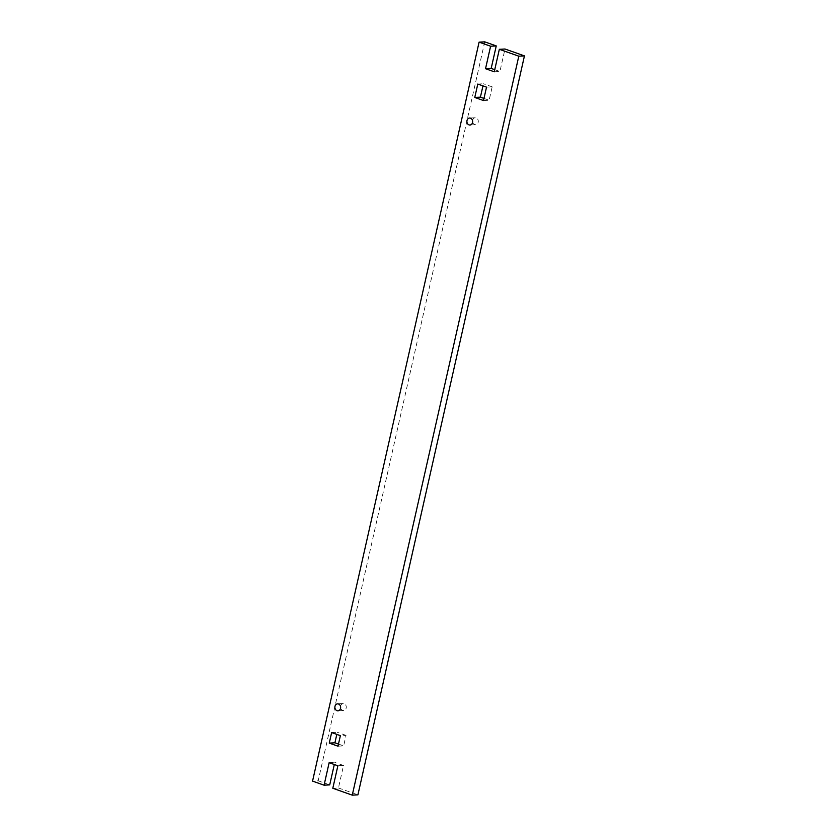 <?xml version="1.0" encoding="UTF-8"?>
<svg xmlns="http://www.w3.org/2000/svg" width="837" height="837" viewBox="0 0 837 837"><rect width="100%" height="100%" fill="white"/><g stroke="black" fill="none" stroke-linecap="round" stroke-linejoin="round"><path stroke-width="0.63" stroke-dasharray="4.18 3.14" d="M472.633 122.045A3.494 2.877 -93 0 0 474.663 124.587A3.494 2.877 -93 0 0 475.604 124.723A3.494 2.877 -93 0 0 478.283 121.658A3.494 2.877 -93 0 0 476.169 117.881A3.494 2.877 -93 0 0 475.238 117.745A3.494 2.877 -93 0 0 472.56 120.716M340.617 707.851A3.494 2.877 -93 0 0 342.647 710.393A3.494 2.877 -93 0 0 343.578 710.54A3.494 2.877 -93 0 0 346.267 707.474A3.494 2.877 -93 0 0 344.153 703.697A3.494 2.877 -93 0 0 343.222 703.561A3.494 2.877 -93 0 0 340.544 706.533M331.64 732.563L337.29 732.27L336.809 734.394M338.002 746.185L343.651 745.893L346.026 735.367L340.377 735.66M346.026 735.367L337.29 732.27M338.483 744.062L343.651 745.893M477.791 84.056L483.43 83.763L482.959 85.887M483.504 100.545L489.153 100.252L492.166 86.849L486.527 87.142M492.166 86.849L483.43 83.763M483.985 98.431L489.153 100.252M329.14 762.685L334.79 762.392L334.308 764.516M332.812 788.266L338.451 787.973L343.526 765.478L337.876 765.771M343.526 765.478L334.79 762.392M338.451 787.973L357.912 794.857M484.738 41.85L318.196 780.816L312.557 781.109M318.196 780.816L329.715 784.886M494.269 71.794L499.919 71.501L504.983 49.006M494.751 69.68L499.919 71.501M475.604 124.723L469.955 125.016M343.578 710.54L337.939 710.833M343.222 703.561L337.573 703.854M475.238 117.745L469.588 118.038"/><path stroke-width="1.26" d="M470.53 118.174A3.494 2.877 87 0 1 472.643 121.951A3.494 2.877 87 0 1 469.955 125.016A3.494 2.877 87 0 1 469.023 124.88A3.494 2.877 87 0 1 466.91 121.103A3.494 2.877 87 0 1 469.588 118.038A3.494 2.877 87 0 1 470.53 118.174M338.514 703.99A3.494 2.877 87 0 1 340.617 707.767A3.494 2.877 87 0 1 337.939 710.833A3.494 2.877 87 0 1 336.997 710.686A3.494 2.877 87 0 1 334.894 706.92A3.494 2.877 87 0 1 337.573 703.854A3.494 2.877 87 0 1 338.514 703.99M340.544 706.533A3.494 2.877 -93 0 0 340.617 707.851M472.56 120.716A3.494 2.877 -93 0 0 472.633 122.045M336.809 734.394L334.915 742.806L329.265 743.099L331.64 732.563L340.377 735.66L338.002 746.185L329.265 743.099M334.915 742.806L338.483 744.062M482.959 85.887L480.417 97.165L474.767 97.458L477.791 84.056L486.527 87.142L483.504 100.545L474.767 97.458M480.417 97.165L483.985 98.431M334.308 764.516L329.715 784.886L324.076 785.179L329.14 762.685L337.876 765.771L332.812 788.266L352.262 795.15L357.912 794.857L524.443 55.891L518.804 56.184L352.262 795.15M524.443 55.891L504.983 49.006L499.344 49.299L494.269 71.794L485.533 68.707L490.608 46.213L479.088 42.143L312.557 781.109L324.076 785.179M499.344 49.299L518.804 56.184M490.608 46.213L496.247 45.92L491.183 68.414L485.533 68.707M491.183 68.414L494.751 69.68M479.088 42.143L484.738 41.85L496.247 45.92"/></g></svg>
